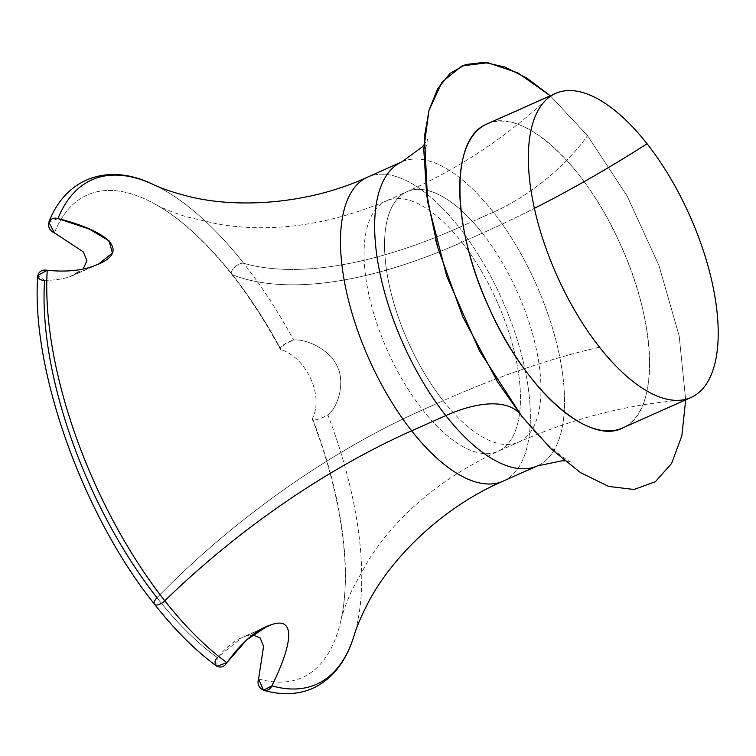 <?xml version="1.0" encoding="UTF-8"?>
<svg xmlns="http://www.w3.org/2000/svg" width="756" height="756" viewBox="0 0 756 756"><rect width="100%" height="100%" fill="white"/><g stroke="black" fill="none" stroke-linecap="round" stroke-linejoin="round"><path stroke-width="0.57" stroke-dasharray="3.78 2.83" d="M599.499 347.184A665.743 299.385 -38.2 0 0 443.167 400.727A137.101 60.026 66 0 0 518.531 442.184A137.101 60.026 66 0 0 538.13 358.401A137.101 60.026 66 0 0 482.347 233.141A665.743 299.385 -38.2 0 0 534.388 208.344A665.743 299.385 141.8 0 1 482.347 233.141A137.101 60.026 66 0 0 406.993 191.693A137.101 60.026 66 0 0 387.384 275.477A137.101 60.026 66 0 0 443.167 400.727A665.743 299.385 141.8 0 1 599.499 347.184M486.987 123.956A166.433 72.869 -114 0 1 620.449 244.547A166.433 72.869 -114 0 1 623.955 427.301L692.543 396.758L623.955 427.301C659.61 411.614 657.531 323.133 619.627 242.742C583.509 161.444 519.164 104.857 485.418 124.712M550.283 95.776L587.506 135.645L627.225 196.173L658.948 265.498L679.181 335.985L685.683 399.858L679.181 335.985L658.948 265.498L627.225 196.173L587.506 135.645L550.283 95.776M401.89 161.85A166.433 72.869 -114 0 1 493.375 212.171A116.509 52.391 -38.2 0 0 587.506 135.645A116.509 52.391 141.8 0 1 493.375 212.171A166.433 72.869 66 0 0 401.899 161.85M521.867 416.358A116.509 52.391 -38.2 0 0 520.723 414.77A116.509 52.391 -38.2 0 0 519.608 413.456A116.509 52.391 141.8 0 1 520.723 414.77A116.509 52.391 141.8 0 1 521.867 416.358M367.718 177.065A166.433 72.869 -114 0 1 459.204 227.386L493.375 212.171A166.433 72.869 -114 0 1 561.094 364.222A166.433 72.869 -114 0 1 537.299 465.932A166.433 72.869 66 0 0 561.094 364.222A166.433 72.869 66 0 0 493.375 212.171L459.204 227.386A166.433 72.869 66 0 0 367.718 177.065M243.697 263.315A416.084 187.11 -38.2 0 0 459.204 227.386A416.084 187.11 141.8 0 1 243.697 263.315A276.091 120.884 66 0 0 153.203 184.483A276.091 120.884 -114 0 1 243.697 263.315A8.325 3.742 -38.2 0 0 234.88 267.019A8.325 3.742 -38.2 0 0 231.657 274.258A8.325 3.742 141.8 0 1 234.88 267.019A8.325 3.742 141.8 0 1 243.697 263.315A276.091 120.884 -114 0 1 293.611 340.039A276.091 120.884 66 0 0 243.697 263.315M57.938 218.55L48.856 222.207M54.413 232.867A264.146 115.659 -114 0 1 154.394 203.723A264.146 115.659 -114 0 1 232.47 274.844A8.325 3.742 141.8 0 1 231.657 274.258A8.325 3.742 -38.2 0 0 232.47 274.844A264.146 115.659 -114 0 1 280.996 349.669L280.192 349.026L285.031 343.772L293.611 340.039C290.077 340.521 275.827 348.081 280.996 349.669C306.634 357.786 323.899 395.501 312.474 418.427C310.13 423.01 325.061 416.934 327.915 414.95C338.735 406.577 345.539 381.204 336.713 365.261C329.351 349.697 306.775 338.669 293.611 340.039C306.775 338.669 329.351 349.697 336.713 365.261C345.539 381.204 338.735 406.577 327.915 414.95A276.091 120.884 -114 0 1 354.091 635.616A276.091 120.884 66 0 0 327.915 414.95C325.061 416.934 310.13 423.01 312.474 418.427C323.899 395.501 306.634 357.786 280.996 349.669A264.146 115.659 66 0 0 232.47 274.844A264.146 115.659 66 0 0 154.394 203.723A264.146 115.659 66 0 0 54.413 232.867M503.118 481.156A166.433 72.869 66 0 0 526.923 379.446A166.433 72.869 66 0 0 459.204 227.386A166.433 72.869 -114 0 1 526.923 379.446A166.433 72.869 -114 0 1 503.118 481.156M216.859 666.301L217.303 657.559A264.146 115.659 -114 0 1 156.983 597.722A264.146 115.659 -114 0 1 44.595 280.325L37.8 275.392M154.507 604.242A8.325 3.742 141.8 0 1 156.983 597.722A420.988 189.321 141.8 0 1 422.661 409.856A137.101 60.026 -114 0 1 366.877 284.606A137.101 60.026 -114 0 1 386.486 200.822A137.101 60.026 -114 0 1 461.85 242.27A420.988 189.321 141.8 0 1 232.47 274.844A420.988 189.321 -38.2 0 0 461.85 242.27A137.101 60.026 -114 0 1 517.633 367.529A137.101 60.026 -114 0 1 498.024 451.313A137.101 60.026 -114 0 1 422.661 409.856A420.988 189.321 -38.2 0 0 156.983 597.722A264.146 115.659 66 0 0 217.303 657.559C227.868 645.548 237.469 638.347 246.125 635.976L252.74 634.945L246.125 635.976L262.048 628.879L242.043 637.506L217.303 657.559M44.595 280.325C54.772 280.325 63.324 279.058 70.251 276.507L94.377 265.762L70.251 276.507L73.89 275.061L83.179 268.947L70.251 276.507C63.324 279.058 54.772 280.325 44.595 280.325M258.599 678.85A264.146 115.659 66 0 0 340.578 621.857A264.146 115.659 66 0 0 312.474 418.427A264.146 115.659 -114 0 1 340.578 621.857A264.146 115.659 -114 0 1 258.599 678.85M680.258 400.226C625.004 404.999 571.092 418.985 518.531 442.184L498.024 451.313A137.101 60.026 66 0 0 517.633 367.529A137.101 60.026 66 0 0 461.85 242.27L482.347 233.141A137.101 60.026 -114 0 1 538.13 358.401A137.101 60.026 -114 0 1 518.531 442.184A137.101 60.026 -114 0 1 443.167 400.727L422.661 409.856L443.167 400.727A137.101 60.026 -114 0 1 387.384 275.477A137.101 60.026 -114 0 1 406.993 191.693A137.101 60.026 -114 0 1 482.347 233.141L461.85 242.27A137.101 60.026 66 0 0 386.486 200.822A137.101 60.026 66 0 0 366.877 284.606A137.101 60.026 66 0 0 422.661 409.856A137.101 60.026 66 0 0 498.024 451.313C440.597 478.444 397.306 514.902 368.134 560.697L351.927 590.039C345.804 604.016 342.014 614.619 340.578 621.857C352.381 573.7 341.873 495.567 312.389 419.363L312.474 418.427M623.955 427.301A166.433 72.869 -114 0 1 622.386 428.047M423.899 144.982L427.546 139.076L425.382 150.463L425.968 187.885L435.758 240.172M564.552 460.867L571.385 462.105C571.101 463.315 544.67 446.579 520.723 414.77L498.365 383.169M546.38 99.565C505.868 137.431 459.402 168.144 406.993 191.693L386.486 200.822C327.906 225.345 271.829 233.122 218.286 224.163L185.636 216.575C171.149 211.784 160.735 207.494 154.394 203.723C179.72 217.728 205.471 241.249 231.657 274.258C249.121 296.494 265.299 321.413 280.192 349.026M98.535 264.09L73.89 275.061M266.953 626.422L242.043 637.506"/><path stroke-width="1.13" d="M690.975 397.505L622.386 428.047A166.433 72.869 -114 0 1 488.924 307.456A166.433 72.869 -114 0 1 485.418 124.712L554.006 94.169A166.433 72.869 -114 0 1 647.06 143.744A665.743 299.385 141.8 0 1 534.388 208.344A665.743 299.385 -38.2 0 0 647.06 143.744A166.433 72.869 -114 0 1 692.543 396.758A166.433 72.869 -114 0 1 680.258 400.226A166.433 72.869 -114 0 1 599.499 347.184A166.433 72.869 66 0 0 690.975 397.505A166.433 72.869 66 0 0 692.543 396.758A166.433 72.869 66 0 0 647.06 143.744A166.433 72.869 66 0 0 555.575 93.413A166.433 72.869 66 0 0 554.006 94.169L485.418 124.712A166.433 72.869 -114 0 1 486.987 123.956L555.575 93.413M521.867 416.358L479.635 351.2L446.843 276.573L427.65 201.871L424.456 136.505L429.077 109.979L437.677 88.726L450 73.408L465.639 64.534L484.105 62.37L504.819 66.982L527.112 78.246L550.283 95.776L517.964 72.916L487.932 62.729L462.077 65.857L441.995 82.102L428.945 110.442L423.747 149.112L426.724 195.709L437.677 247.316L462.823 316.906L497.722 382.158L521.867 416.358L551.115 448.903L580.542 472.651L608.646 486.42L634.019 489.491L655.357 481.714L671.574 463.485L681.865 435.73L685.683 399.858L681.865 435.73L671.574 463.485L655.357 481.714L634.019 489.491L608.646 486.42L580.542 472.651L551.115 448.903L521.867 416.358M485.418 124.712C449.763 140.399 451.842 228.87 489.746 309.261C525.864 390.559 590.209 447.155 623.955 427.301M445.813 415.611A166.433 72.869 -114 0 1 378.094 263.56A166.433 72.869 -114 0 1 401.89 161.85A166.433 72.869 66 0 0 401.89 161.85A166.433 72.869 66 0 0 378.094 263.56A166.433 72.869 66 0 0 445.813 415.611L411.642 430.825A166.433 72.869 -114 0 1 343.923 278.775A166.433 72.869 -114 0 1 367.718 177.065A166.433 72.869 66 0 0 343.923 278.775A166.433 72.869 66 0 0 411.642 430.825A416.084 187.11 -38.2 0 0 164.799 600.784A276.091 120.884 -114 0 1 47.241 270.261C65.867 272.16 81.582 270.657 94.377 265.762C131.582 252.381 110.14 231.705 57.938 218.55A276.091 120.884 -114 0 1 153.203 184.473A276.091 120.884 66 0 0 153.203 184.473A276.091 120.884 66 0 0 57.938 218.55L89.482 229.144L109.081 240.928L112.389 252.986L98.535 264.09L94.377 265.762C81.582 270.657 65.867 272.16 47.241 270.261A276.091 120.884 66 0 0 164.799 600.784A416.084 187.11 141.8 0 1 411.642 430.825A166.433 72.869 66 0 0 503.118 481.156A166.433 72.869 -114 0 1 411.642 430.825L445.813 415.611A116.509 52.391 141.8 0 1 519.608 413.456A116.509 52.391 -38.2 0 0 445.813 415.611A166.433 72.869 66 0 0 537.299 465.932A166.433 72.869 -114 0 1 445.813 415.611M423.899 144.982L422.472 146.74L401.89 161.85L367.718 177.065C306.785 205.263 234.01 208.675 185.957 195.747C171.905 192.033 160.99 188.272 153.203 184.473C108.59 162.502 65.763 177.688 48.856 222.207L54.413 232.867C44.973 229.077 47.779 215.621 57.938 218.55M217.303 657.559C210.244 665.148 221.555 671.763 226.885 662.634L246.787 639.756L266.953 626.422L271.574 624.645L262.048 628.879L271.574 624.645C296.229 616.045 292.383 644.424 271.876 685.834C267.444 695.416 255.245 688.347 258.599 678.85L263.598 646.342L260.111 637.932L252.74 634.945L260.111 637.932L263.598 646.342L258.599 678.85L263.485 690.256L271.876 685.834A276.091 120.884 66 0 0 354.091 635.616A276.091 120.884 -114 0 1 271.876 685.834C292.383 644.424 296.229 616.045 271.574 624.645C257.125 629.03 242.232 641.693 226.885 662.634A276.091 120.884 -114 0 1 164.799 600.784A276.091 120.884 66 0 0 226.885 662.634L216.859 666.301C195.7 650.831 174.91 630.135 154.507 604.242A8.325 3.742 -38.2 0 0 164.799 600.784A8.325 3.742 141.8 0 1 154.507 604.242A8.325 3.742 -38.2 0 1 156.983 597.722A264.146 115.659 66 0 1 44.595 280.325C34.275 280.807 36.864 268.361 47.241 270.261L37.8 275.392C30.533 368.701 82.584 514.619 154.507 604.242M83.179 268.947L86.921 260.782L83.33 251.89L54.413 232.867L83.33 251.89L86.921 260.782L83.179 268.947M263.485 690.256C281.553 695.425 298.072 694.755 313.031 688.225C332.498 678.982 346.191 661.453 354.091 635.616L354.091 635.616C356.473 627.291 360.99 616.669 367.624 603.742C390.162 559.374 441.391 507.578 503.118 481.156L537.299 465.932L562.322 460.744L564.552 460.867M554.006 94.169A166.433 72.869 66 0 0 599.499 347.184A166.433 72.869 -114 0 1 546.38 99.565A166.433 72.869 -114 0 1 554.006 94.169M435.758 240.172L437.677 247.316M498.365 383.169L497.722 382.158"/></g></svg>
